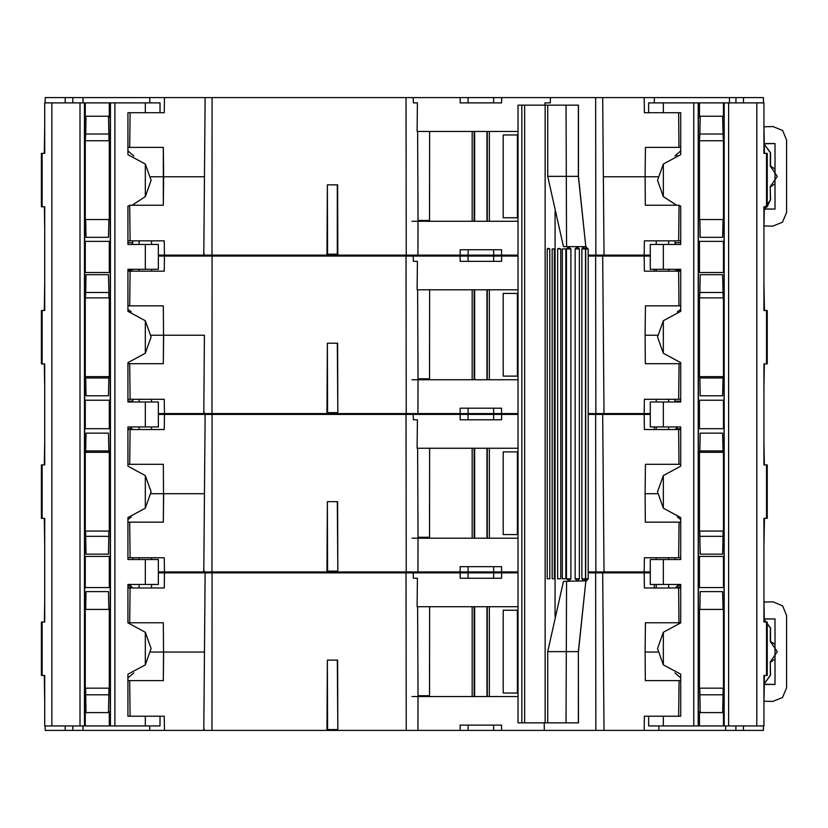 <?xml version="1.0" encoding="UTF-8"?>
<svg xmlns="http://www.w3.org/2000/svg" width="828" height="828" viewBox="0 0 828 828"><rect width="100%" height="100%" fill="white"/><g stroke="black" fill="none" stroke-linecap="round" stroke-linejoin="round"><path stroke-width="1.24" d="M337.855 254.227L326.998 254.227M337.348 254.227L337.348 184.799L327.339 184.799L327.609 254.227M595.684 97.569L602.649 97.569L604.026 255.117L595.829 255.117L595.684 97.569L501.654 97.569L501.592 102.91L460.192 102.91L460.13 97.569L212.113 97.569L211.958 255.117L203.76 255.117L205.137 97.569L212.113 97.569M518.038 131.393L417.064 131.393L417.395 102.91L413.327 102.91L413.213 97.569M550.278 102.91L544.928 102.91L550.278 102.91L550.423 97.569M65.215 102.91L65.215 97.569L83.017 97.569L83.017 102.91M149.775 102.91L149.775 97.569L205.137 97.569M680.72 147.415L679.012 147.415L678.608 112.701L680.72 112.701L644.443 112.701L644.174 97.569L654.286 97.569L654.296 102.91M729.499 102.91L729.509 97.569L743.472 97.569L743.472 102.91M501.654 97.569L460.13 97.569M327.339 184.799L326.998 255.117L211.958 255.117M518.038 255.117L501.602 255.117L501.571 249.777L460.202 249.777L460.171 255.117L326.998 255.117M595.829 255.117L588.159 255.117M108.944 140.739L108.83 134.064L85.688 134.064L85.998 116.262L108.52 116.262L108.83 134.064L108.53 117.152L110.238 117.152L110.238 140.739L109.275 140.739L109.275 219.513L110.238 219.513L110.238 241.321L84.632 241.321L84.632 219.513L109.275 219.513M699.857 134.064L700.167 116.262L722.689 116.262L722.999 134.064L699.857 134.064L699.505 140.739M460.171 255.117L501.602 255.117M722.689 237.315L700.167 237.315L699.857 219.513L722.999 219.513L722.689 237.315M108.83 219.513L85.688 219.513L85.998 237.315L108.52 237.315L108.83 219.513M412.013 221.293L518.038 221.293M680.72 240.876L644.443 240.876L644.194 255.117L650.28 255.117M158.407 255.117L164.493 255.117L164.244 240.876L127.967 240.876M501.602 413.555L501.571 408.214L460.202 408.214L460.171 413.555L518.038 413.555M460.171 413.555L158.407 413.555M699.857 377.951L722.999 377.951L722.689 395.753L700.167 395.753L699.836 376.616M108.83 377.951L85.688 377.951L85.998 395.753L108.52 395.753L108.851 376.616M412.013 379.731L518.038 379.731M680.72 399.313L644.443 399.313L644.194 413.555L650.28 413.555M501.602 571.993L501.571 566.652L460.202 566.652L460.171 571.993L518.038 571.993M460.171 571.993L158.407 571.993M699.857 536.389L722.999 536.389L722.689 554.191L700.167 554.191L699.764 531.048M108.83 536.389L85.688 536.389L85.998 554.191L108.52 554.191L108.923 531.048M412.013 538.169L518.038 538.169M680.72 557.751L644.443 557.751L644.194 571.993L650.28 571.993M501.602 730.431L501.571 725.09L460.202 725.09L460.171 730.431L544.286 730.431L544.244 722.865M460.171 730.431L45.219 730.431L45.136 725.98M699.857 694.827L722.999 694.827L722.689 712.629L700.167 712.629L699.743 688.151M108.83 694.827L85.688 694.827L85.998 712.629L108.52 712.629L108.944 688.151M412.013 696.607L518.038 696.607M680.72 428.656L675.834 428.656L677.615 426.906L680.72 426.906L680.72 466.205L663.363 475.603L657.577 491.873L663.363 508.164L680.72 517.562L680.72 559.531L650.28 559.531L650.28 584.454L680.72 584.454L680.72 622.863L663.363 632.261L657.577 648.541L663.363 664.832L680.72 674.22L680.72 716.189L644.443 716.189L644.194 730.431L725.67 730.431L725.67 725.98M763.54 725.98L763.468 730.431L725.67 730.431M518.038 256.007L501.654 256.007L501.592 261.348L460.192 261.348L460.13 256.007L212.113 256.007L211.958 413.555M518.038 289.831L417.064 289.831L417.395 261.348L413.327 261.348L413.213 256.007M337.855 412.665L337.348 343.237L327.339 343.237L327.609 412.665L326.998 412.665M158.407 256.007L212.113 256.007M644.194 413.555L595.829 413.555L595.684 256.007L588.159 256.007M595.684 256.007L602.649 256.007L604.026 413.555M680.72 305.853L679.012 305.853L678.608 271.139L644.443 271.139L644.174 256.007L650.28 256.007M501.654 256.007L460.13 256.007M595.829 413.555L588.159 413.555M108.923 297.842L108.83 292.501L85.688 292.501L85.998 274.699L108.52 274.699L108.83 292.501L108.52 274.699M699.857 292.501L700.167 274.699L722.689 274.699L722.999 292.501L699.857 292.501L699.577 297.842M145.324 475.603L151.11 491.873L145.324 508.164L145.324 475.603L127.967 466.205L127.967 426.906L130.172 426.906L131.952 428.656L127.967 428.656M518.038 414.445L501.654 414.445L501.592 419.786L460.192 419.786L460.13 414.445L212.113 414.445L211.958 571.993M518.038 448.269L417.064 448.269L417.395 419.786L413.327 419.786L413.213 414.445M337.855 571.103L337.348 501.675L327.339 501.675L327.609 571.103L326.998 571.103M158.407 414.445L212.113 414.445M644.194 571.993L595.829 571.993L595.684 414.445L588.159 414.445M595.684 414.445L602.649 414.445L604.026 571.993M680.72 464.291L679.012 464.291L678.608 429.577L644.443 429.577L644.174 414.445L650.28 414.445M501.654 414.445L460.13 414.445M595.829 571.993L588.159 571.993M108.851 452.274L108.83 450.939L85.688 450.939L85.998 433.137L108.52 433.137L108.83 450.939L108.52 433.137M699.857 450.939L700.167 433.137L722.689 433.137L722.999 450.939L699.857 450.939L699.784 452.274M677.615 585.344L680.72 585.344L677.615 585.344L675.824 588.015M127.967 585.344L130.172 585.344L127.967 585.344M518.038 572.883L501.654 572.883L501.592 578.223L460.192 578.223L460.13 572.883L212.113 572.883L211.958 730.431M518.038 606.707L417.064 606.707L417.395 578.223L413.327 578.223L413.213 572.883M337.855 729.54L337.348 660.113L327.339 660.113L327.609 729.54L326.998 729.54M158.407 572.883L212.113 572.883M644.194 730.431L595.829 730.431L595.684 572.883L588.159 572.883M595.684 572.883L602.649 572.883L604.026 730.431M680.72 622.728L679.012 622.728L678.608 588.015L644.443 588.015L644.174 572.883L650.28 572.883M501.654 572.883L460.13 572.883M595.829 730.431L544.286 730.431M108.83 609.377L85.688 609.377L85.998 591.575L108.52 591.575L108.83 609.377L108.52 591.575M700.167 591.575L722.689 591.575L722.999 609.377L699.857 609.377L700.167 591.575M145.324 426.906L158.407 426.906L158.407 401.984L145.324 401.984L145.324 426.906L127.967 426.906M145.324 401.984L127.967 401.984L127.967 362.685L145.324 353.287L151.11 337.017L145.324 320.726L127.967 311.328L127.967 269.359L158.407 269.359L158.407 244.436L127.967 244.436L127.967 206.027L129.665 205.789M42.124 363.927L41.4 363.927L41.4 310.521L42.124 310.521L42.124 363.927L44.753 363.927L44.764 464.963L41.4 464.963L41.4 518.369L44.753 518.369L44.764 622.066L41.4 622.066L41.4 675.472L44.743 675.472L44.743 725.98L160.011 725.98L160.011 716.189L145.324 716.189L164.244 716.189L164.493 730.431M42.124 310.521L44.753 310.521L44.764 206.824L41.4 206.824L41.4 153.418L44.743 153.418L44.743 102.91L160.011 102.91L160.011 112.701L145.324 112.701L164.244 112.701L164.503 97.569M145.324 508.164L127.967 517.562L127.967 559.531L158.407 559.531L158.407 584.454L127.967 584.454L127.967 622.863L145.324 632.261L151.11 648.541L145.324 664.832L127.967 674.22L127.967 716.189L145.324 716.189L145.324 725.98M663.363 353.287L657.577 337.017L663.363 320.726L663.363 353.287L680.72 362.685L680.72 401.984L650.28 401.984L650.28 426.906L680.72 426.906M663.363 320.726L680.72 311.328L680.72 269.359L650.28 269.359L650.28 244.436L680.72 244.436L680.72 206.027L679.012 205.789M766.552 464.963L767.287 464.963L767.287 518.369L766.552 518.369L766.552 464.963L763.923 464.963L763.913 363.927L767.287 363.927L767.287 310.521L763.923 310.521L763.913 206.824L767.287 206.824L767.287 153.418L763.944 153.418L763.944 102.91L648.676 102.91L648.676 112.701L663.363 112.701L663.363 102.91M756.823 102.91L756.823 725.98L648.676 725.98L648.676 716.189L663.363 716.189L663.363 725.98M767.287 675.472L766.552 675.472L766.552 622.066L767.287 622.066L767.287 675.472M583.574 580.894L581.867 578.772L585.479 578.772L583.699 580.894M586.255 580.894L585.738 578.772L588.159 578.772L586.379 580.894M583.357 247.106L585.479 248.886L581.867 248.886L583.326 247.106M575.129 248.886L577.033 247.106L579.362 248.886L575.129 248.886L575.129 578.772L579.362 578.772L579.362 248.886M566.497 248.886L568.515 247.251L570.947 248.886L566.497 248.886L566.497 578.772L570.947 578.772L570.937 248.886L570.947 578.772L569.136 580.894L566.497 578.772M565.845 248.886L562.326 248.886L562.326 578.772L565.845 578.772L565.845 248.886L562.326 248.886M560.742 248.886L557.699 248.886L557.699 578.772L560.742 578.772L560.742 248.886L558.703 248.359L557.699 248.886M549.813 248.886L547.163 248.886L548.229 248.338L549.813 248.886L549.813 578.772L547.163 578.772L549.813 578.772M554.336 248.886L552.152 248.886L554.336 248.886L554.336 578.772L552.152 578.772L554.336 578.772M585.769 581.339L578.389 651.657L578.461 722.865L518.038 722.865L518.038 105.135L578.461 105.135L578.461 176.343L547.763 176.343L547.763 105.135M586.203 247.241L586.203 246.661L563.464 246.661L547.763 176.343M578.389 722.865L578.389 651.657L547.763 651.657L563.464 581.339L586.203 580.894M585.738 248.886L586.1 247.158L588.159 248.886L585.738 248.886L585.738 578.772M577.468 580.894L575.129 578.772M127.967 242.697L132.832 242.697L132.863 240.876M674.934 240.876L674.965 242.697L680.72 242.697M127.967 401.135L132.832 401.135L132.863 399.313M674.934 399.313L674.965 401.135L680.72 401.135M680.72 270.218L675.834 270.218L676.072 269.359M131.714 269.359L131.952 270.218L127.967 270.218M680.72 587.093L675.834 587.093M130.172 585.344L131.952 587.093L127.967 587.093M398.537 256.007L354.198 256.007M400.69 414.445L354.198 414.445M391.095 572.883L354.198 572.883M763.975 225.909L772.7 226.106L782.512 222.246L786.6 212.527L786.6 140.16L782.626 130.555L773.01 126.57L763.965 126.777M764.265 144.289L770.371 152.756L770.195 166.066L777.316 176.343L770.195 186.621L770.537 199.931L764.275 208.47M770.195 166.066L775.049 169.016L775.049 183.671L770.537 186.849M763.975 701.223L772.7 701.419L782.512 697.559L786.6 687.84L786.6 615.473L782.626 605.868L773.01 601.884L763.965 602.091M764.265 619.603L770.371 628.069L770.195 641.379L777.316 651.657L770.195 661.934L770.537 675.244L764.275 683.783M770.195 641.379L775.049 644.329L775.049 658.985L770.537 662.162M132.014 205.272L145.324 196.629L151.11 180.349L145.324 164.058L127.967 154.67L127.967 112.701L130.068 112.701L129.675 147.415L127.967 147.415M676.673 205.272L663.363 196.629L657.577 180.349L663.363 164.058L680.72 154.67L680.72 112.701M676.849 155.374L675.876 154.939M770.195 186.621L770.371 199.931L767.287 206.679M767.111 206.824L764.285 208.387M764.265 209.091L775.049 209.091L775.049 183.671M764.254 143.596L775.049 143.596L764.254 143.761M775.049 169.016L775.049 143.596M764.265 144.217L770.537 152.756L770.537 165.838M775.049 209.091L764.275 208.925M133.784 155.974L127.967 150.913M544.959 105.135L544.928 102.91M429.618 131.393L429.484 220.403L418.057 220.403L417.581 131.393M129.675 147.415L163.302 147.415L163.602 176.788L204.444 176.788L150.862 176.788M85.688 134.064L85.336 140.739M337.565 184.799L337.855 255.117M679.012 147.415L645.385 147.415L645.126 176.788L657.825 176.788M645.385 147.415L645.126 176.788L603.343 176.788L645.074 176.788L645.322 205.272L679.022 205.272L678.608 240.876M65.215 97.569L45.23 97.569L45.136 102.91M149.775 97.569L83.017 97.569M644.174 97.569L602.649 97.569M729.509 97.569L654.286 97.569M763.54 102.91L763.447 97.569L743.472 97.569M723.351 140.739L722.999 134.064M44.257 153.418L44.743 125.794M764.42 153.418L763.944 125.794M735.854 102.91L735.947 97.569M72.729 97.569L72.823 102.91M413.327 102.91L417.395 102.91M406.269 255.117L405.989 97.569M417.943 255.117L418.057 220.403M680.72 150.913L674.892 155.974M163.302 147.415L163.354 205.272L163.602 176.788M400.69 97.569L398.537 97.569M425.033 221.293L425.023 220.403M139.156 244.436L139.094 240.876M151.493 244.436L151.555 240.876M656.304 244.436L656.242 240.876M668.641 244.436L668.703 240.876M132.832 242.697L132.149 244.436M674.965 242.697L675.648 244.436M659.305 244.436L665.64 244.436M142.157 244.436L148.481 244.436M204.04 255.117L204.009 253.616M763.923 228.735L764.306 206.824M204.174 255.117L204.133 253.616M130.068 240.876L129.665 205.272L163.354 205.272M44.753 228.735L44.37 206.824M203.76 255.117L164.493 255.117M644.194 255.117L604.026 255.117M645.322 205.272L645.074 176.788M428.169 220.403L428.169 221.293M517.386 134.954L503.196 134.954L503.196 217.733L517.386 217.733L517.386 134.954L518.038 134.954M429.525 186.942L429.525 221.293M518.038 217.733L517.386 217.733M425.033 379.731L425.023 378.841M139.135 401.984L139.094 399.313M151.503 401.984L151.555 399.313M656.283 401.984L656.242 399.313M668.651 401.984L668.703 399.313M132.832 401.135L132.677 401.984M674.965 401.135L675.12 401.984M204.04 413.555L204.009 412.054M763.923 387.173L764.327 363.927M204.174 413.555L204.133 412.054M722.999 377.951L723.02 376.616M645.322 363.709L645.074 335.226L645.322 363.709L680.72 363.709M678.608 399.313L679.022 363.709M127.967 399.313L164.244 399.313L164.493 413.555M127.967 363.709L163.354 363.709L163.602 335.226L204.444 335.226L163.561 335.226L163.354 363.709M130.068 399.313L129.665 363.709M85.688 377.951L85.657 376.616M44.753 387.173L44.35 363.927M645.074 335.226L657.639 335.226M425.033 538.169L425.023 537.279M132.832 559.531L132.863 557.751M139.125 559.531L139.094 557.751M151.524 559.531L151.555 557.751M674.965 559.531L674.934 557.751M656.273 559.531L656.242 557.751M668.672 559.531L668.703 557.751M204.04 571.993L204.009 570.492M763.923 545.611L764.399 518.369M204.174 571.993L204.133 570.492M722.999 536.389L723.092 531.048M645.322 522.147L645.074 493.664L645.322 522.147L680.72 522.147M678.608 557.751L679.022 522.147M127.967 557.751L164.244 557.751L164.493 571.993M127.967 522.147L163.354 522.147L163.602 493.664L204.444 493.664L163.561 493.664L163.354 522.147M130.068 557.751L129.665 522.147M85.688 536.389L85.594 531.048M44.753 545.611L44.277 518.369M680.72 519.539L677.439 517.003M645.074 493.664L657.639 493.664M131.248 517.003L127.967 519.539M425.033 696.607L425.023 695.717M204.04 730.431L204.009 728.93M763.488 728.93L763.509 727.76M735.937 730.431L735.854 725.98M763.944 703.096L764.42 675.472M204.174 730.431L204.133 728.93M72.823 725.98L72.75 730.431M722.999 694.827L723.113 688.151M645.322 680.585L645.074 652.102L645.322 680.585L680.72 680.585M680.72 716.189L678.608 716.189L679.022 680.585M127.967 680.585L129.665 680.585L130.068 716.189L127.967 716.189M129.665 680.585L163.354 680.585L163.602 652.102L204.444 652.102L163.561 652.102L163.354 680.585M85.688 694.827L85.563 688.151M44.743 703.096L44.257 675.472M45.188 728.93L45.167 727.76L45.188 728.93M680.72 677.977L674.892 672.916M645.074 652.102L657.825 652.102M133.784 672.916L127.967 677.977M428.169 378.841L428.169 379.731M517.386 293.391L503.196 293.391L503.196 376.171L517.386 376.171L517.386 293.391L518.038 293.391M429.525 345.379L429.525 379.731M518.038 376.171L517.386 376.171M428.169 537.279L428.169 538.169M517.386 451.829L503.196 451.829L503.196 534.609L517.386 534.609L517.386 451.829L518.038 451.829M429.525 503.817L429.525 538.169M518.038 534.609L517.386 534.609M428.169 695.717L428.169 696.607M517.386 610.267L503.196 610.267L503.196 693.046L517.386 693.046L517.386 610.267L518.038 610.267M429.525 662.255L429.525 696.607M518.038 693.046L517.386 693.046M668.672 269.359L668.703 271.139M656.273 269.359L656.242 271.139M151.524 269.359L151.555 271.139M139.125 269.359L139.094 271.139M131.952 270.218L131.973 271.139M675.834 270.218L675.824 271.139M131.248 311.887L127.967 309.351M429.618 289.831L429.484 378.841L418.057 378.841L417.581 289.831M151.048 335.226L163.561 335.226L163.302 305.853L127.967 305.853M85.688 292.501L85.408 297.842M337.565 343.237L337.855 413.555M327.339 343.237L326.998 413.555M644.174 256.007L602.649 256.007M678.608 271.139L680.72 271.139M645.385 305.853L645.126 335.226L645.385 305.853L679.012 305.853M127.967 271.139L164.244 271.139L164.503 256.007M129.675 305.853L130.068 271.139M723.279 297.842L722.999 292.501M654.317 269.359L654.327 271.139M44.277 310.521L44.753 283.279M764.399 310.521L763.923 283.279M204.444 335.226L203.76 413.555M413.327 261.348L417.395 261.348M406.269 413.555L405.989 256.007M417.943 413.555L418.057 378.841M680.72 309.351L677.439 311.887M163.302 305.853L163.561 335.226M420.914 256.007L420.355 256.007M668.651 426.906L668.703 429.577M656.283 426.906L656.242 429.577M151.503 426.906L151.555 429.577M139.135 426.906L139.094 429.577M131.952 428.656L131.973 429.577M675.834 428.656L675.824 429.577M429.618 448.269L429.484 537.279L418.057 537.279L417.581 448.269M151.048 493.664L163.561 493.664L163.302 464.291L127.967 464.291M85.688 450.939L85.615 452.274M337.565 501.675L337.855 571.993M327.339 501.675L326.998 571.993M644.174 414.445L602.649 414.445M678.608 429.577L680.72 429.577M645.385 464.291L645.126 493.664L645.385 464.291L679.012 464.291M127.967 429.577L164.244 429.577L164.503 414.445M129.675 464.291L130.068 429.577M723.072 452.274L722.999 450.939M654.317 426.906L654.327 429.577M44.35 464.963L44.753 441.717M764.327 464.963L763.923 441.717M203.76 571.993L205.137 414.445M413.327 419.786L417.395 419.786M406.269 571.993L405.989 414.445M417.943 571.993L418.057 537.279M163.302 464.291L163.561 493.664M668.641 584.454L668.703 588.015M656.304 584.454L656.242 588.015M151.493 584.454L151.555 588.015M139.156 584.454L139.094 588.015M131.952 587.093L131.973 588.015M429.618 606.707L429.484 695.717L418.057 695.717L417.581 606.707M150.862 652.102L163.561 652.102L163.302 622.728L127.967 622.728M337.565 660.113L337.855 730.431M327.339 660.113L326.998 730.431M644.174 572.883L602.649 572.883M678.608 588.015L680.72 588.015M645.385 622.728L645.126 652.102L645.385 622.728L679.012 622.728M127.967 588.015L164.244 588.015L164.503 572.883M129.675 622.728L130.068 588.015M654.317 584.454L654.327 588.015M44.37 622.066L44.753 600.155M764.306 622.066L763.923 600.155M203.76 730.431L205.137 572.883M413.327 578.223L417.395 578.223M406.269 730.431L405.989 572.883M417.943 730.431L418.057 695.717M163.302 622.728L163.561 652.102M770.195 661.934L770.371 675.244L764.285 683.711M764.265 684.404L775.049 684.404L775.049 658.985M764.254 618.909L775.049 618.909L764.254 619.075M775.049 644.329L775.049 618.909M764.265 619.53L770.537 628.069L770.537 641.151M775.049 684.404L764.275 684.238M337.348 412.665L327.609 412.665M337.348 571.103L327.609 571.103M337.348 729.54L327.609 729.54M158.407 405.989L158.407 422.901M109.275 140.739L84.632 140.739L84.632 117.152L85.977 117.152M109.275 297.842L84.632 297.842L84.632 272.474L110.238 272.474L110.238 297.842L109.275 297.842L109.275 376.616L110.238 376.616L110.238 400.203L84.632 400.203L84.632 376.616L109.275 376.616M84.632 428.687L84.632 452.274L110.238 452.274L110.238 428.687L84.632 428.687M109.275 531.048L84.632 531.048L84.632 556.416L110.238 556.416L110.238 531.048L109.275 531.048L109.275 452.274M109.275 587.569L84.632 587.569L84.632 609.377L110.238 609.377L110.238 587.569L109.275 587.569L109.275 556.416M109.275 725.98L109.275 711.738L110.238 711.738L110.238 688.151L84.632 688.151L84.632 711.738L85.977 711.738M158.407 248.441L158.407 265.353M85.243 140.739L85.243 219.513M109.275 400.203L109.275 428.687M85.243 400.203L85.243 428.687M85.243 102.91L85.243 117.152M109.275 102.91L109.275 117.152M109.275 241.321L109.275 272.474M85.243 241.321L85.243 272.474M51.864 102.91L51.864 725.98M85.243 725.98L85.243 711.738M85.243 688.151L85.243 609.377M85.243 587.569L85.243 556.416M85.243 531.048L85.243 452.274M85.243 297.842L85.243 376.616M109.275 688.151L109.275 609.377M127.967 112.701L145.324 112.701L145.324 102.91M108.53 711.738L109.275 711.738M699.412 725.98L699.412 711.738L698.449 711.738L698.449 688.151L724.045 688.151L724.045 711.738L722.699 711.738M699.412 587.569L724.045 587.569L724.045 609.377L698.449 609.377L698.449 587.569L699.412 587.569L699.412 556.416L698.449 556.416L698.449 531.048L699.412 531.048L699.412 452.274L698.449 452.274L698.449 428.687L724.045 428.687L724.045 452.274L699.412 452.274M699.412 531.048L724.045 531.048L724.045 556.416L699.412 556.416M724.045 400.203L724.045 376.616L698.449 376.616L698.449 400.203L724.045 400.203M724.045 297.842L724.045 272.474L698.449 272.474L698.449 297.842L724.045 297.842M724.045 241.321L724.045 219.513L698.449 219.513L698.449 241.321L724.045 241.321M700.146 117.152L698.449 117.152L698.449 140.739L724.045 140.739L724.045 117.152L722.699 117.152M699.412 140.739L699.412 219.513M723.444 140.739L723.444 219.513M699.412 400.203L699.412 428.687M723.444 400.203L723.444 428.687M723.444 102.91L723.444 117.152M699.412 102.91L699.412 117.152M699.412 241.321L699.412 272.474M723.444 241.321L723.444 272.474M766.552 675.472L763.944 675.472L763.944 725.98L756.823 725.98M766.552 622.066L763.923 622.066L763.923 518.369L766.552 518.369M723.444 297.842L723.444 376.616M723.444 531.048L723.444 452.274M723.444 587.569L723.444 556.416M723.444 688.151L723.444 609.377M723.444 725.98L723.444 711.738M699.412 297.842L699.412 376.616M699.412 688.151L699.412 609.377M650.28 580.449L650.28 563.537M700.146 711.738L699.412 711.738M547.163 248.886L547.163 578.772M552.152 248.886L552.152 578.772M547.763 722.865L547.763 651.657M565.845 578.772L562.326 578.772M560.742 578.772L557.699 578.772M581.867 248.886L581.867 578.772M585.841 581.339L578.461 651.657M578.461 176.343L585.841 246.661M468.162 102.91L468.068 97.569M493.623 102.91L493.716 97.569M468.162 249.777L468.11 255.117M493.623 249.777L493.664 255.117M486.936 131.393L486.936 221.293M472.136 131.393L472.136 221.293M474.165 131.393L474.165 221.293M474.651 131.393L474.651 221.293M487.309 131.393L487.309 221.293M489.338 131.393L489.338 221.293M468.162 408.214L468.11 413.555M493.623 408.214L493.664 413.555M468.162 566.652L468.11 571.993M493.623 566.652L493.664 571.993M468.162 725.09L468.11 730.431M493.623 725.09L493.664 730.431M658.912 725.98L658.912 730.431M743.472 725.98L743.472 730.431M65.215 730.431L65.215 725.98M149.775 725.98L149.775 730.431M83.017 725.98L83.017 730.431M486.936 289.831L486.936 379.731M472.136 289.831L472.136 379.731M474.165 289.831L474.165 379.731M474.651 289.831L474.651 379.731M487.309 289.831L487.309 379.731M489.338 289.831L489.338 379.731M486.936 448.269L486.936 538.169M472.136 448.269L472.136 538.169M474.165 448.269L474.165 538.169M474.651 448.269L474.651 538.169M487.309 448.269L487.309 538.169M489.338 448.269L489.338 538.169M486.936 606.707L486.936 696.607M472.136 606.707L472.136 696.607M474.165 606.707L474.165 696.607M474.651 606.707L474.651 696.607M487.309 606.707L487.309 696.607M489.338 606.707L489.338 696.607M468.162 261.348L468.068 256.007M493.623 261.348L493.716 256.007M468.162 419.786L468.068 414.445M493.623 419.786L493.716 414.445M468.162 578.223L468.068 572.883M493.623 578.223L493.716 572.883M145.324 244.436L145.324 269.359M110.476 725.98L110.476 102.91M114.916 102.91L114.916 725.98M80.047 725.98L80.047 102.91M84.497 102.91L84.497 725.98M145.324 320.726L145.324 353.287M145.324 164.058L145.324 196.629M145.324 664.832L145.324 632.261M145.324 584.454L145.324 559.531M42.124 153.418L42.124 206.824M42.124 518.369L42.124 464.963M42.124 675.472L42.124 622.066M663.363 401.984L663.363 426.906M663.363 244.436L663.363 269.359M698.211 725.98L698.211 102.91M693.771 102.91L693.771 725.98M728.64 725.98L728.64 102.91M724.189 102.91L724.189 725.98M663.363 508.164L663.363 475.603M663.363 584.454L663.363 559.531M663.363 664.832L663.363 632.261M663.363 164.058L663.363 196.629M766.552 310.521L766.552 363.927M766.552 153.418L766.552 206.824M524.652 105.135L524.652 722.865M521.795 105.135L521.795 722.865M545.155 105.135L545.155 722.865M555.07 211.357L555.07 616.643M566.6 581.339L566.052 722.865M578.389 105.135L578.389 176.343L585.769 246.661M566.052 105.135L566.6 246.661M570.389 248.421L570.947 248.886M518.038 105.135L518.038 722.865M585.479 248.886L585.479 578.772M588.159 248.886L588.159 578.772M577.582 580.894L579.362 578.772M570.389 579.434L570.947 578.772"/></g></svg>
